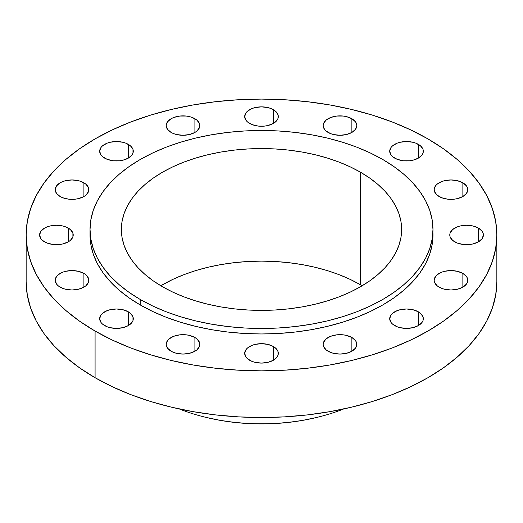 <?xml version="1.0" encoding="UTF-8"?>
<svg xmlns="http://www.w3.org/2000/svg" width="523" height="523" viewBox="0 0 523 523"><rect width="100%" height="100%" fill="white"/><g stroke="black" fill="none" stroke-linecap="round" stroke-linejoin="round"><path stroke-width="0.78" d="M478.48 228.106L478.48 241.835L482.121 238.684L483.402 234.971L483.075 233.075L482.121 231.258L478.48 228.106L473.021 226.001L466.588 225.263L460.155 226.001L457.252 226.897L452.611 229.577L450.1 233.075L449.78 234.971A16.808 9.708 180 0 1 460.155 226.001A16.808 9.708 180 0 1 478.48 228.106A16.808 9.708 180 0 1 483.402 234.971A16.808 9.708 180 0 1 473.021 243.934A16.808 9.708 180 0 1 454.703 241.835A16.808 9.708 180 0 1 449.78 234.971L450.1 236.86L452.611 240.364L457.252 243.038L463.313 244.489L469.87 244.489L473.021 243.934L478.48 241.835L478.48 228.106M462.868 273.418L462.868 287.147L466.509 283.996L467.464 282.178L467.464 278.386L466.509 276.569L462.868 273.418L457.409 271.313L450.976 270.574L444.543 271.313L441.641 272.215L436.999 274.889L434.489 278.386L434.168 280.282A16.808 9.708 180 0 1 444.543 271.313A16.808 9.708 180 0 1 462.868 273.418A16.808 9.708 180 0 1 467.791 280.282A16.808 9.708 180 0 1 457.409 289.252A16.808 9.708 180 0 1 439.091 287.147A16.808 9.708 180 0 1 434.168 280.282L434.489 282.178L436.999 285.676L441.641 288.35L444.543 289.252L450.976 289.99L457.409 289.252L462.868 287.147L462.868 273.418M418.407 311.832L418.407 325.561L422.054 322.41L423.009 320.592L423.009 316.801L420.499 313.303L418.407 311.832L412.954 309.727L406.521 308.988L400.088 309.727L397.179 310.629L392.544 313.303L390.988 314.983L389.713 318.697A16.808 9.708 180 0 1 400.088 309.727A16.808 9.708 180 0 1 418.407 311.832A16.808 9.708 180 0 1 423.329 318.697A16.808 9.708 180 0 1 412.954 327.666A16.808 9.708 180 0 1 394.636 325.561A16.808 9.708 180 0 1 389.713 318.697L390.988 322.41L392.544 324.09L397.179 326.764L400.088 327.666L406.521 328.405L412.954 327.666L418.407 325.561L418.407 311.832M351.874 337.498L351.874 351.227L355.516 348.076L356.47 346.259L356.47 342.473L355.516 340.65L351.874 337.498L346.416 335.4L343.265 334.844L336.707 334.844L330.647 336.296L326.006 338.969L323.495 342.473L323.175 344.363A16.808 9.708 180 0 1 333.55 335.4A16.808 9.708 180 0 1 351.874 337.498A16.808 9.708 180 0 1 356.797 344.363A16.808 9.708 180 0 1 346.416 353.332A16.808 9.708 180 0 1 328.098 351.227A16.808 9.708 180 0 1 323.175 344.363L323.495 346.259L326.006 349.756L330.647 352.437L333.55 353.332L339.983 354.071L346.416 353.332L351.874 351.227L351.874 337.498M273.385 346.514L273.385 360.242L277.033 357.091L277.988 355.274L277.988 351.482L275.477 347.985L273.385 346.514L267.933 344.409L261.5 343.67L255.067 344.409L252.158 345.311L247.523 347.985L245.967 349.665L244.692 353.378A16.808 9.708 180 0 1 255.067 344.409A16.808 9.708 180 0 1 273.385 346.514A16.808 9.708 180 0 1 278.308 353.378A16.808 9.708 180 0 1 267.933 362.347A16.808 9.708 180 0 1 249.615 360.242A16.808 9.708 180 0 1 244.692 353.378L245.967 357.091L247.523 358.771L252.158 361.445L255.067 362.347L261.5 363.086L267.933 362.347L273.385 360.242L273.385 346.514M194.902 337.498L194.902 351.227L196.994 349.756L199.505 346.259L199.505 342.473L196.994 338.969L194.902 337.498L189.45 335.4L186.293 334.844L179.735 334.844L173.675 336.296L169.04 338.969L167.484 340.65L166.203 344.363A16.808 9.708 180 0 1 176.584 335.4A16.808 9.708 180 0 1 194.902 337.498A16.808 9.708 180 0 1 199.825 344.363A16.808 9.708 180 0 1 189.45 353.332A16.808 9.708 180 0 1 171.126 351.227A16.808 9.708 180 0 1 166.203 344.363L167.484 348.076L171.126 351.227L173.675 352.437L176.584 353.332L183.017 354.071L189.45 353.332L194.902 351.227L194.902 337.498M128.364 311.832L128.364 325.561L132.012 322.41L132.966 320.592L132.966 316.801L130.456 313.303L128.364 311.832L122.912 309.727L116.479 308.988L110.046 309.727L107.137 310.629L102.501 313.303L100.946 314.983L99.671 318.697A16.808 9.708 180 0 1 110.046 309.727A16.808 9.708 180 0 1 128.364 311.832A16.808 9.708 180 0 1 133.287 318.697A16.808 9.708 180 0 1 122.912 327.666A16.808 9.708 180 0 1 104.593 325.561A16.808 9.708 180 0 1 99.671 318.697L100.946 322.41L102.501 324.09L107.137 326.764L110.046 327.666L116.479 328.405L122.912 327.666L128.364 325.561L128.364 311.832M83.909 273.418L83.909 287.147L86.001 285.676L88.511 282.178L88.511 278.386L86.001 274.889L83.909 273.418L78.457 271.313L72.024 270.574L65.591 271.313L62.682 272.215L58.046 274.889L56.491 276.569L55.209 280.282A16.808 9.708 180 0 1 65.591 271.313A16.808 9.708 180 0 1 83.909 273.418A16.808 9.708 180 0 1 88.832 280.282A16.808 9.708 180 0 1 78.457 289.252A16.808 9.708 180 0 1 60.132 287.147A16.808 9.708 180 0 1 55.209 280.282L56.491 283.996L58.046 285.676L62.682 288.35L65.591 289.252L72.024 289.99L78.457 289.252L83.909 287.147L83.909 273.418M68.297 228.106L68.297 241.835L70.389 240.364L72.9 236.86L72.9 233.075L70.389 229.577L65.748 226.897L62.845 226.001L56.412 225.263L49.979 226.001L47.07 226.897L44.52 228.106L40.879 231.258L39.598 234.971A16.808 9.708 180 0 1 49.979 226.001A16.808 9.708 180 0 1 68.297 228.106A16.808 9.708 180 0 1 73.22 234.971A16.808 9.708 180 0 1 62.845 243.934A16.808 9.708 180 0 1 44.52 241.835A16.808 9.708 180 0 1 39.598 234.971L40.879 238.684L42.435 240.364L47.07 243.038L53.13 244.489L59.687 244.489L62.845 243.934L68.297 241.835L68.297 228.106M83.909 182.795L83.909 196.517L86.001 195.046L88.511 191.549L88.511 187.764L86.001 184.266L81.359 181.586L78.457 180.69L72.024 179.951L65.591 180.69L62.682 181.586L60.132 182.795L56.491 185.94L55.209 189.659A16.808 9.708 180 0 1 65.591 180.69A16.808 9.708 180 0 1 83.909 182.795A16.808 9.708 180 0 1 88.832 189.659A16.808 9.708 180 0 1 78.457 198.622A16.808 9.708 180 0 1 60.132 196.517A16.808 9.708 180 0 1 55.209 189.659L56.491 193.373L60.132 196.517L62.682 197.727L68.742 199.178L75.299 199.178L78.457 198.622L83.909 196.517L83.909 182.795M128.364 144.381L128.364 158.103L132.012 154.958L132.966 153.134L132.966 149.349L130.456 145.852L125.821 143.171L122.912 142.276L116.479 141.537L110.046 142.276L107.137 143.171L102.501 145.852L100.946 147.525L99.671 151.245A16.808 9.708 180 0 1 110.046 142.276A16.808 9.708 180 0 1 128.364 144.381A16.808 9.708 180 0 1 133.287 151.245A16.808 9.708 180 0 1 122.912 160.208A16.808 9.708 180 0 1 104.593 158.103A16.808 9.708 180 0 1 99.671 151.245L100.946 154.958L102.501 156.632L107.137 159.312L113.197 160.764L119.76 160.764L122.912 160.208L128.364 158.103L128.364 144.381M194.902 118.714L194.902 132.437L196.994 130.966L199.505 127.468L199.505 123.683L196.994 120.185L192.353 117.505L189.45 116.609L186.293 116.054L179.735 116.054L173.675 117.505L171.126 118.714L167.484 121.859L166.203 125.572A16.808 9.708 180 0 1 176.584 116.609A16.808 9.708 180 0 1 194.902 118.714A16.808 9.708 180 0 1 199.825 125.572A16.808 9.708 180 0 1 189.45 134.542A16.808 9.708 180 0 1 171.126 132.437A16.808 9.708 180 0 1 166.203 125.572L167.484 129.292L171.126 132.437L173.675 133.646L176.584 134.542L183.017 135.28L189.45 134.542L194.902 132.437L194.902 118.714M273.385 109.699L273.385 123.421L277.033 120.277L277.988 118.453L277.988 114.668L275.477 111.17L270.842 108.49L267.933 107.594L261.5 106.855L255.067 107.594L252.158 108.49L247.523 111.17L245.967 112.85L244.692 116.564A16.808 9.708 180 0 1 255.067 107.594A16.808 9.708 180 0 1 273.385 109.699A16.808 9.708 180 0 1 278.308 116.564A16.808 9.708 180 0 1 267.933 125.527A16.808 9.708 180 0 1 249.615 123.421A16.808 9.708 180 0 1 244.692 116.564L245.967 120.277L247.523 121.951L252.158 124.631L258.218 126.082L264.782 126.082L267.933 125.527L273.385 123.421L273.385 109.699M351.874 118.714L351.874 132.437L355.516 129.292L356.797 125.572L356.47 123.683L355.516 121.859L351.874 118.714L346.416 116.609L343.265 116.054L336.707 116.054L330.647 117.505L326.006 120.185L323.495 123.683L323.175 125.572A16.808 9.708 180 0 1 333.55 116.609A16.808 9.708 180 0 1 351.874 118.714A16.808 9.708 180 0 1 356.797 125.572A16.808 9.708 180 0 1 346.416 134.542A16.808 9.708 180 0 1 328.098 132.437A16.808 9.708 180 0 1 323.175 125.572L324.456 129.292L326.006 130.966L330.647 133.646L333.55 134.542L339.983 135.28L346.416 134.542L351.874 132.437L351.874 118.714M462.868 182.795L462.868 196.517L466.509 193.373L467.791 189.659L467.464 187.764L466.509 185.94L462.868 182.795L457.409 180.69L450.976 179.951L444.543 180.69L441.641 181.586L436.999 184.266L435.45 185.94L434.168 189.659A16.808 9.708 180 0 1 444.543 180.69A16.808 9.708 180 0 1 462.868 182.795A16.808 9.708 180 0 1 467.791 189.659A16.808 9.708 180 0 1 457.409 198.622A16.808 9.708 180 0 1 439.091 196.517A16.808 9.708 180 0 1 434.168 189.659L434.489 191.549L436.999 195.046L441.641 197.727L447.701 199.178L454.258 199.178L457.409 198.622L462.868 196.517L462.868 182.795M418.407 144.381L418.407 158.103L422.054 154.958L423.009 153.134L423.009 149.349L420.499 145.852L415.863 143.171L412.954 142.276L406.521 141.537L400.088 142.276L397.179 143.171L392.544 145.852L390.988 147.525L389.713 151.245A16.808 9.708 180 0 1 400.088 142.276A16.808 9.708 180 0 1 418.407 144.381A16.808 9.708 180 0 1 423.329 151.245A16.808 9.708 180 0 1 412.954 160.208A16.808 9.708 180 0 1 394.636 158.103A16.808 9.708 180 0 1 389.713 151.245L390.988 154.958L392.544 156.632L397.179 159.312L403.24 160.764L409.803 160.764L412.954 160.208L418.407 158.103L418.407 144.381M343.748 408.947A144.57 83.471 180 0 1 317.644 417.223A144.57 83.471 180 0 1 205.356 417.223A144.57 83.471 180 0 1 179.252 408.947A144.57 83.471 0 0 0 343.748 408.947M205.356 417.223L206.422 417.485A141.818 81.876 0 0 0 316.578 417.485L317.644 417.223M95.081 331.052L95.081 377.717A235.35 135.875 0 0 0 351.567 407.175A235.35 135.875 0 0 0 496.85 281.636L495.719 294.959L492.326 308.145L486.717 321.083L478.937 333.635L469.059 345.69L457.187 357.131L443.426 367.839L427.919 377.717L410.803 386.674L392.257 394.617L372.441 401.474L351.567 407.175L329.817 411.666L307.413 414.902L284.571 416.864L261.5 417.517L238.429 416.864L215.587 414.902L193.183 411.666L171.433 407.175L150.559 401.474L130.743 394.617L112.197 386.674L95.081 377.717L95.081 331.052L79.574 321.168L65.813 310.459L53.941 299.025L44.063 286.97L36.283 274.412L30.674 261.48L27.281 248.288L26.15 234.971L27.281 221.654L30.674 208.461L36.283 195.524L44.063 182.972L53.941 170.916L65.813 159.482L79.574 148.767L95.081 138.889L112.197 129.933L130.743 121.99L150.559 115.138L171.433 109.438L193.183 104.94L215.587 101.704L238.429 99.743L261.5 99.089L284.571 99.743L307.413 101.704L329.817 104.94L351.567 109.438L372.441 115.138L392.257 121.99L410.803 129.933L427.919 138.889A235.35 135.875 180 0 1 496.85 234.971A235.35 135.875 180 0 1 351.567 360.504A235.35 135.875 180 0 1 95.081 331.052A235.35 135.875 180 0 1 26.15 234.971A235.35 135.875 180 0 1 171.433 109.438A235.35 135.875 180 0 1 427.919 138.889L443.426 148.767L457.187 159.482L469.059 170.916L478.937 182.972L486.717 195.524L492.326 208.461L495.719 221.654L496.85 234.971L495.719 248.288L492.326 261.48L486.717 274.412L478.937 286.97L469.059 299.025L457.187 310.459L443.426 321.168L427.919 331.052L410.803 340.002L392.257 347.945L372.441 354.803L351.567 360.504L329.817 364.995L307.413 368.238L284.571 370.192L261.5 370.846L238.429 370.192L215.587 368.238L193.183 364.995L171.433 360.504L150.559 354.803L130.743 347.945L112.197 340.002L95.081 331.052M90.028 229.479L90.028 234.971A171.472 98.997 0 0 0 140.256 304.968L140.256 299.483A171.472 98.997 180 0 1 90.028 229.479A171.472 98.997 180 0 1 195.883 138.02A171.472 98.997 180 0 1 382.744 159.476L394.048 166.674L404.07 174.479L412.725 182.815L419.917 191.595L425.585 200.74L429.677 210.168L432.142 219.778L432.972 229.479L432.142 239.181L429.677 248.791L425.585 258.218L419.917 267.364L412.725 276.144L404.07 284.479L394.048 292.285L382.744 299.483L370.277 306.007L356.764 311.793L342.33 316.788L327.117 320.939L311.277 324.214L294.952 326.574L278.308 327.999L261.5 328.477L244.692 327.999L228.048 326.574L211.723 324.214L195.883 320.939L180.67 316.788L166.236 311.793L152.723 306.007L140.256 299.483L128.952 292.285L118.93 284.479L110.275 276.144L103.083 267.364L97.415 258.218L93.323 248.791L90.858 239.181L90.028 229.479L90.858 219.778L93.323 210.168L97.415 200.74L103.083 191.595L110.275 182.815L118.93 174.479L128.952 166.674L140.256 159.476L152.723 152.951L166.236 147.166L180.67 142.171L195.883 138.02L211.723 134.744L228.048 132.384L244.692 130.959L261.5 130.482L278.308 130.959L294.952 132.384L311.277 134.744L327.117 138.02L342.33 142.171L356.764 147.166L370.277 152.951L382.744 159.476A171.472 98.997 180 0 1 432.972 229.479A171.472 98.997 180 0 1 327.117 320.939A171.472 98.997 180 0 1 140.256 299.483L140.256 304.968A171.472 98.997 0 0 0 327.117 326.43A171.472 98.997 0 0 0 432.972 234.971A171.472 98.997 0 0 0 432.9 232.225M360.589 284.826A140.131 80.908 0 0 0 160.823 285.754L172.603 279.491L183.645 274.765L195.439 270.679L207.873 267.286L220.824 264.612L234.16 262.683L247.765 261.513L261.5 261.127L275.235 261.513L288.84 262.683L302.176 264.612L315.127 267.286L327.561 270.679L339.355 274.765L350.397 279.491L360.589 284.826L360.589 172.27L360.589 284.826L362.178 285.754A140.131 80.908 0 0 0 360.589 284.826M162.411 286.689A140.131 80.908 180 0 1 121.369 229.479A140.131 80.908 180 0 1 207.873 154.73A140.131 80.908 180 0 1 360.589 172.27A140.131 80.908 180 0 1 401.631 229.479A140.131 80.908 180 0 1 315.127 304.229A140.131 80.908 180 0 1 162.411 286.689L172.603 292.017L183.645 296.75L195.439 300.83L207.873 304.229L220.824 306.903L234.16 308.832L247.765 309.995L261.5 310.387L275.235 309.995L288.84 308.832L302.176 306.903L315.127 304.229L327.561 300.83L339.355 296.75L350.397 292.017L360.589 286.689L369.826 280.805L378.018 274.431L385.085 267.619L390.969 260.441L395.597 252.962L398.944 245.261L400.958 237.409L401.631 229.479L400.958 221.549L398.944 213.698L395.597 205.997L390.969 198.518L385.085 191.34L378.018 184.527L369.826 178.153L360.589 172.27L350.397 166.942L339.355 162.208L327.561 158.129L315.127 154.73L302.176 152.056L288.84 150.127L275.235 148.963L261.5 148.571L247.765 148.963L234.16 150.127L220.824 152.056L207.873 154.73L195.439 158.129L183.645 162.208L172.603 166.942L162.411 172.27L153.174 178.153L144.982 184.527L137.915 191.34L132.031 198.518L127.403 205.997L124.056 213.698L122.042 221.549L121.369 229.479L122.042 237.409L124.056 245.261L127.403 252.962L132.031 260.441L137.915 267.619L144.982 274.431L153.174 280.805L162.411 286.689M90.028 234.971L90.858 244.672L93.323 254.283L97.415 263.71L103.083 272.856L110.275 281.636L118.93 289.971L128.952 297.77L140.256 304.968L152.723 311.492L166.236 317.284L180.67 322.279L195.883 326.43L211.723 329.706L228.048 332.066L244.692 333.491L261.5 333.968L278.308 333.491L294.952 332.066L311.277 329.706L327.117 326.43L342.33 322.279L356.764 317.284L370.277 311.492L382.744 304.968L394.048 297.77L404.07 289.971L412.725 281.636L419.917 272.856L425.585 263.71L429.677 254.283L432.142 244.672L432.972 229.479M26.15 281.636A235.35 135.875 0 0 0 95.081 377.717L79.574 367.839L65.813 357.131L53.941 345.69L44.063 333.635L36.283 321.083L30.674 308.145L27.281 294.959L26.15 281.636L26.15 234.971M206.382 417.472L220.333 420.381L233.833 422.336L247.601 423.512L261.5 423.911L275.399 423.512L289.167 422.336L302.667 420.381L316.618 417.472M496.85 234.971L496.85 281.636"/></g></svg>
